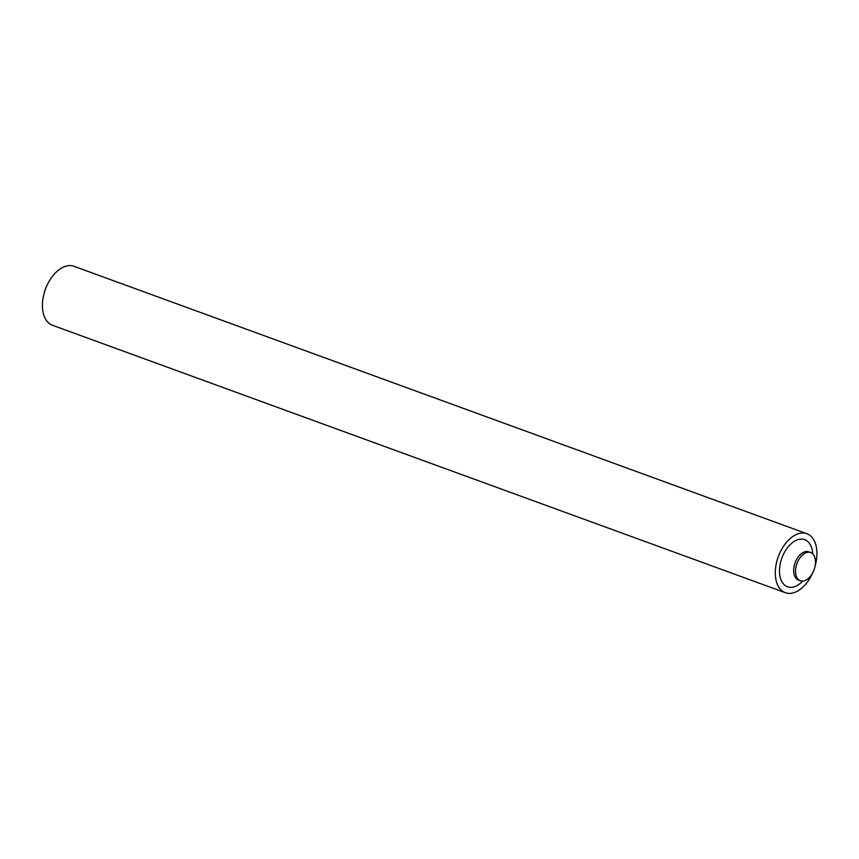 <?xml version="1.0" encoding="UTF-8"?>
<svg xmlns="http://www.w3.org/2000/svg" width="859" height="859" viewBox="0 0 859 859"><rect width="100%" height="100%" fill="white"/><g stroke="black" fill="none" stroke-linecap="round" stroke-linejoin="round"><path stroke-width="1.29" d="M44.432 292.264A15.022 9.084 -70 0 1 46.579 286.358M804.604 553.421A15.022 9.084 -70 0 1 810.66 552.53A15.022 9.084 -70 0 1 815.223 565.201A15.022 9.084 -70 0 1 806.408 579.857A15.022 9.084 -70 0 1 800.352 580.759A15.022 9.084 -70 0 1 795.788 568.078A15.022 9.084 -70 0 1 804.604 553.421M785.351 592.699L52.485 325.282A31.396 18.984 -70 0 1 42.95 298.792A31.396 18.984 -70 0 1 61.365 268.169A31.396 18.984 -70 0 1 74.003 266.301L806.869 533.718A31.396 18.984 110 0 0 794.231 535.597A31.396 18.984 110 0 0 775.817 566.221A31.396 18.984 110 0 0 785.351 592.699A31.396 18.984 110 0 0 797.99 590.831A31.396 18.984 110 0 0 812.775 572.642M814.923 566.736A31.396 18.984 110 0 0 806.869 533.718M812.7 553.819A25.072 15.161 110 0 0 794.607 541.159A25.072 15.161 110 0 0 779.543 572.964A25.072 15.161 110 0 0 797.614 585.269A25.072 15.161 110 0 0 802.746 581.081M808.652 551.8L808.781 551.843A15.022 9.084 110 0 0 802.725 552.734A15.022 9.084 110 0 0 793.909 567.391A15.022 9.084 110 0 0 798.473 580.072L800.352 580.759M808.781 551.843L810.66 552.53"/></g></svg>
